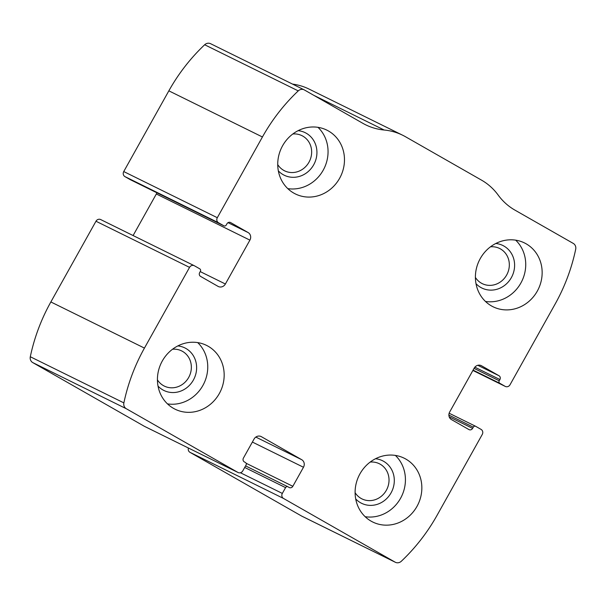 <?xml version="1.0" encoding="UTF-8"?>
<svg xmlns="http://www.w3.org/2000/svg" width="606" height="606" viewBox="0 0 606 606"><rect width="100%" height="100%" fill="white"/><g stroke="black" fill="none" stroke-linecap="round" stroke-linejoin="round"><path stroke-width="0.91" d="M482.262 434.441L437.153 515.161A180.24 166.279 -63.8 0 1 401.331 561.247A5.689 5.249 -63.8 0 1 395.385 562.292A5.689 5.249 -63.8 0 1 395.127 562.156L283.525 498.458A3.795 3.5 -63.8 0 1 282.335 493.413L285.577 487.618A1.894 1.75 -63.8 0 1 288.024 486.83L289.16 487.482A2.848 2.629 -63.8 0 0 292.834 486.3L303.477 467.256A5.689 5.249 -63.8 0 0 301.69 459.689L261.391 436.691A5.689 5.249 -63.8 0 0 261.133 436.547A5.689 5.249 -63.8 0 0 254.058 439.055L243.415 458.091A2.848 2.629 -63.8 0 0 244.309 461.878L245.445 462.529A1.894 1.75 -63.8 0 1 246.044 465.052L242.801 470.847A3.795 3.5 -63.8 0 1 237.908 472.422L126.313 408.732A5.689 5.249 -63.8 0 1 123.874 402.892A180.24 166.279 -63.8 0 1 144.44 348.094L189.549 267.375A3.795 3.5 -63.8 0 1 194.443 265.799L199.768 268.837A1.894 1.75 -63.8 0 1 200.359 271.359L199.669 272.602A2.848 2.629 -63.8 0 0 200.563 276.389L218.046 286.373A5.689 5.249 -63.8 0 0 218.304 286.509A5.689 5.249 -63.8 0 0 225.387 284.002L249.907 240.127A5.689 5.249 -63.8 0 0 248.119 232.552L230.636 222.576A2.848 2.629 -63.8 0 0 226.97 223.758L226.273 225A1.894 1.75 -63.8 0 1 223.826 225.788L218.508 222.75A3.795 3.5 -63.8 0 1 217.312 217.705L262.428 136.979A180.24 166.279 -63.8 0 1 298.243 90.892A5.689 5.249 -63.8 0 1 304.197 89.847A5.689 5.249 -63.8 0 1 304.454 89.991L362.827 123.306A61.66 56.888 -63.8 0 0 365.638 124.798A61.66 56.888 -63.8 0 0 384.151 130.017A61.66 56.888 -63.8 0 1 402.664 135.236A61.66 56.888 -63.8 0 1 405.475 136.721L481.497 180.118A61.66 56.888 -63.8 0 1 498.193 195.102A61.66 56.888 -63.8 0 0 514.888 210.093L573.268 243.415A5.689 5.249 -63.8 0 1 575.7 249.255A180.24 166.279 -63.8 0 1 555.141 304.045L510.025 384.765A3.795 3.5 -63.8 0 1 505.131 386.34L499.814 383.303A1.894 1.75 -63.8 0 1 499.215 380.78L499.912 379.538A2.848 2.629 -63.8 0 0 499.018 375.75L481.528 365.774A5.689 5.249 -63.8 0 0 481.27 365.638A5.689 5.249 -63.8 0 0 474.195 368.137L449.667 412.012A5.689 5.249 -63.8 0 0 451.455 419.587L468.938 429.571A2.848 2.629 -63.8 0 0 472.612 428.381L473.301 427.147A1.894 1.75 -63.8 0 1 475.748 426.359L481.073 429.396A3.795 3.5 -63.8 0 1 482.262 434.441M144.683 426.457A3.795 3.5 -63.8 0 1 144.334 426.283L32.732 362.585A5.689 5.249 -63.8 0 1 30.3 356.745A180.24 166.279 -63.8 0 1 50.859 301.955L95.975 221.235A3.795 3.5 -63.8 0 1 100.694 219.569L194.268 265.708M130.426 179.732A1.894 1.75 -63.8 0 1 130.252 179.641L124.927 176.604A3.795 3.5 -63.8 0 1 123.738 171.559L168.847 90.839A180.24 166.279 -63.8 0 1 204.669 44.753A5.689 5.249 -63.8 0 1 210.615 43.708L304.197 89.847M395.385 562.292L301.803 516.153A5.689 5.249 -63.8 0 1 301.546 516.009L189.951 452.318A3.795 3.5 -63.8 0 1 188.428 448.031M292.509 84.09A61.66 56.888 -63.8 0 1 309.09 89.09L402.664 135.236M156.848 192.761A5.689 5.249 -63.8 0 1 156.333 193.988L133.1 235.545M416.989 506.381A35.572 32.815 116.2 0 0 404.21 458.204A35.572 32.815 116.2 0 0 359.04 475.596A35.572 32.815 116.2 0 0 372.743 522.016A35.572 32.815 116.2 0 0 416.989 506.381M537.287 291.13A35.572 32.815 116.2 0 0 524.508 242.945A35.572 32.815 116.2 0 0 479.338 260.338A35.572 32.815 116.2 0 0 493.042 306.757A35.572 32.815 116.2 0 0 537.287 291.13M219.311 393.559A35.572 32.815 116.2 0 0 206.532 345.382A35.572 32.815 116.2 0 0 161.363 362.774A35.572 32.815 116.2 0 0 175.066 409.194A35.572 32.815 116.2 0 0 219.311 393.559M339.61 178.308A35.572 32.815 116.2 0 0 326.839 130.123A35.572 32.815 116.2 0 0 281.669 147.516A35.572 32.815 116.2 0 0 295.372 193.935A35.572 32.815 116.2 0 0 339.61 178.308M277.73 164.605A19.612 18.089 116.2 0 0 284.593 170.824A19.612 18.089 116.2 0 0 308.977 162.203A19.612 18.089 116.2 0 0 301.94 135.653A19.612 18.089 116.2 0 0 292.827 133.987M278.328 170.847A23.717 21.877 116.2 0 0 313.696 164.787A23.717 21.877 116.2 0 0 298.137 130.669M287.789 188.625A35.572 32.815 116.2 0 0 323.195 170.21A35.572 32.815 116.2 0 0 318.006 127.343M157.424 379.864A19.612 18.089 116.2 0 0 164.287 386.075A19.612 18.089 116.2 0 0 188.678 377.462A19.612 18.089 116.2 0 0 181.633 350.904A19.612 18.089 116.2 0 0 172.521 349.245M158.03 386.098A23.717 21.877 116.2 0 0 193.39 380.038A23.717 21.877 116.2 0 0 177.838 345.92M167.483 403.884A35.572 32.815 116.2 0 0 202.896 385.461A35.572 32.815 116.2 0 0 197.7 342.602M475.399 277.427A19.612 18.089 116.2 0 0 482.27 283.646A19.612 18.089 116.2 0 0 506.654 275.026A19.612 18.089 116.2 0 0 499.609 248.475A19.612 18.089 116.2 0 0 490.496 246.809M476.005 283.669A23.717 21.877 116.2 0 0 511.366 277.609A23.717 21.877 116.2 0 0 495.814 243.491M485.459 301.447A35.572 32.815 116.2 0 0 520.872 283.032A35.572 32.815 116.2 0 0 515.676 240.165M355.101 492.686A19.612 18.089 116.2 0 0 361.964 498.897A19.612 18.089 116.2 0 0 386.348 490.284A19.612 18.089 116.2 0 0 379.311 463.726A19.612 18.089 116.2 0 0 370.198 462.067M355.699 498.92A23.717 21.877 116.2 0 0 391.067 492.86A23.717 21.877 116.2 0 0 375.515 458.742M365.16 516.706A35.572 32.815 116.2 0 0 400.566 498.283A35.572 32.815 116.2 0 0 395.377 455.424M32.732 362.585L126.313 408.732M144.334 426.283L237.908 472.422M168.847 90.839L262.428 136.979M123.738 171.559L217.312 217.705M301.546 516.009L395.127 562.156M189.951 452.318L283.525 498.458M30.3 356.745L123.874 402.892M50.859 301.955L144.44 348.094M95.975 221.235L189.549 267.375M204.669 44.753L298.243 90.892M313.847 95.347L384.151 130.017M505.306 386.431L472.9 370.455L505.131 386.34M473.081 370.122L499.814 383.303M474.059 368.372L499.215 380.78M474.854 367.183L499.912 379.538M477.808 365.297L499.018 375.75M481.005 365.516L481.528 365.774M449.205 416.845L472.612 428.381M448.894 415.102L473.301 427.147M475.665 426.306L449.152 413.239L475.574 426.268M240.408 472.741L282.335 493.413M244.695 467.461L285.577 487.618M287.933 486.785L245.574 465.893L287.85 486.747M246.127 463.272L292.834 486.3M252.376 442.062L303.477 467.256M255.823 437.07L301.69 459.689M260.868 436.426L261.391 436.691M124.927 176.604L218.508 222.75M130.252 179.641L223.826 225.788M228.03 222.652L248.119 232.552M156.333 193.988L249.907 240.127M200.23 271.602L225.387 284.002M144.508 426.374L238.082 472.513M130.335 179.694L223.917 225.833"/></g></svg>
